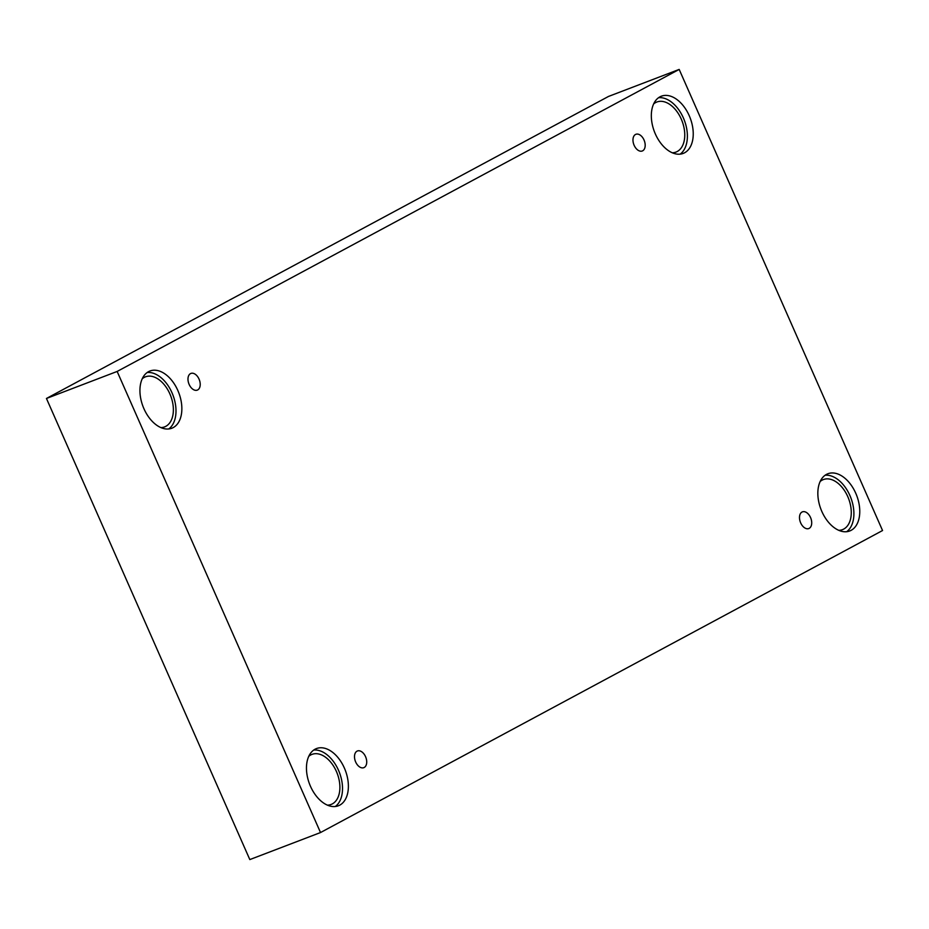 <?xml version="1.0" encoding="UTF-8"?>
<svg xmlns="http://www.w3.org/2000/svg" width="929" height="929" viewBox="0 0 929 929"><rect width="100%" height="100%" fill="white"/><g stroke="black" fill="none" stroke-linecap="round" stroke-linejoin="round"><path stroke-width="1.39" d="M320.517 832.547L882.55 530.529L679.18 69.42L608.483 96.453L46.45 398.471L249.82 859.58L320.517 832.547L117.147 371.449L46.45 398.471M635.482 134.484A8.93 5.586 -110.9 0 1 635.889 134.299A8.93 5.586 -110.9 0 1 644.296 140.651A8.93 5.586 -110.9 0 1 642.276 150.986A8.93 5.586 -110.9 0 1 633.996 144.97A8.93 5.586 -110.9 0 1 635.482 134.484M679.18 69.42L117.147 371.449M190.491 373.621A8.93 5.586 -110.9 0 1 190.909 373.435A8.93 5.586 -110.9 0 1 199.317 379.775A8.93 5.586 -110.9 0 1 197.285 390.122A8.93 5.586 -110.9 0 1 189.005 384.107A8.93 5.586 -110.9 0 1 190.491 373.621M357.015 751.166A8.93 5.586 -110.9 0 1 357.421 750.98A8.93 5.586 -110.9 0 1 365.829 757.332A8.93 5.586 -110.9 0 1 363.808 767.668A8.93 5.586 -110.9 0 1 355.528 761.652A8.93 5.586 -110.9 0 1 357.015 751.166M802.006 512.042A8.93 5.586 -110.9 0 1 802.412 511.856A8.93 5.586 -110.9 0 1 810.82 518.208A8.93 5.586 -110.9 0 1 808.799 528.543A8.93 5.586 -110.9 0 1 800.519 522.528A8.93 5.586 -110.9 0 1 802.006 512.042M148.559 371.646A30.622 19.149 -110.9 0 1 149.964 371.008A30.622 19.149 -110.9 0 1 178.786 392.781A30.622 19.149 -110.9 0 1 171.83 428.223A30.622 19.149 -110.9 0 1 143.461 407.599A30.622 19.149 -110.9 0 1 148.559 371.646M659.95 96.837A30.622 19.149 -110.9 0 1 661.343 96.198A30.622 19.149 -110.9 0 1 690.166 117.971A30.622 19.149 -110.9 0 1 683.221 153.413A30.622 19.149 -110.9 0 1 654.852 132.789A30.622 19.149 -110.9 0 1 659.95 96.837M826.473 474.394A30.622 19.149 -110.9 0 1 827.867 473.755A30.622 19.149 -110.9 0 1 856.689 495.517A30.622 19.149 -110.9 0 1 849.733 530.97A30.622 19.149 -110.9 0 1 821.364 510.335A30.622 19.149 -110.9 0 1 826.473 474.394M315.082 749.204A30.622 19.149 -110.9 0 1 316.487 748.565A30.622 19.149 -110.9 0 1 345.309 770.327A30.622 19.149 -110.9 0 1 338.353 805.78A30.622 19.149 -110.9 0 1 309.984 785.144A30.622 19.149 -110.9 0 1 315.082 749.204M308.765 756.322A26.802 16.757 -110.9 0 1 311.993 754.383A26.802 16.757 -110.9 0 1 336.391 771.442A26.802 16.757 -110.9 0 1 331.13 804.444A26.802 16.757 -110.9 0 1 327.426 805.141M335.276 806.511A30.622 19.149 69.1 0 0 339.445 772.568A30.622 19.149 69.1 0 0 313.7 750.063M820.144 481.512A26.802 16.757 -110.9 0 1 823.373 479.573A26.802 16.757 -110.9 0 1 847.771 496.632A26.802 16.757 -110.9 0 1 842.51 529.635A26.802 16.757 -110.9 0 1 838.806 530.331M846.656 531.702A30.622 19.149 69.1 0 0 850.825 497.758A30.622 19.149 69.1 0 0 825.08 475.253M653.621 103.967A26.802 16.757 -110.9 0 1 656.849 102.016A26.802 16.757 -110.9 0 1 681.259 119.075A26.802 16.757 -110.9 0 1 675.987 152.077A26.802 16.757 -110.9 0 1 672.282 152.786M680.144 154.144A30.622 19.149 69.1 0 0 684.313 120.213A30.622 19.149 69.1 0 0 658.568 97.708M142.242 378.765A26.802 16.757 -110.9 0 1 145.47 376.826A26.802 16.757 -110.9 0 1 169.868 393.884A26.802 16.757 -110.9 0 1 164.607 426.887A26.802 16.757 -110.9 0 1 160.903 427.595M168.753 428.954A30.622 19.149 69.1 0 0 172.922 395.022A30.622 19.149 69.1 0 0 147.177 372.517"/></g></svg>
